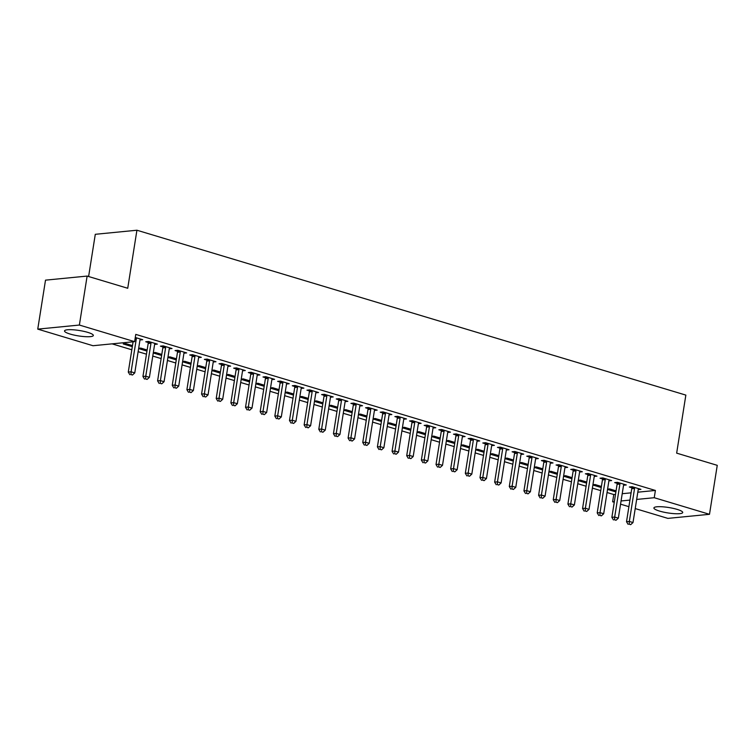 <?xml version="1.0" encoding="UTF-8"?>
<svg xmlns="http://www.w3.org/2000/svg" width="755" height="755" viewBox="0 0 755 755"><rect width="100%" height="100%" fill="white"/><g stroke="black" fill="none" stroke-linecap="round" stroke-linejoin="round"><path stroke-width="1.13" d="M87.703 332.351A14.581 2.737 9 0 1 93.337 335.484A14.581 2.737 9 0 1 85.107 336.655A14.581 2.737 9 0 1 70.158 334.069A14.581 2.737 9 0 1 64.524 330.926A14.581 2.737 9 0 1 72.754 329.756A14.581 2.737 9 0 1 87.703 332.351M677.084 509.37A14.581 2.737 9 0 1 682.718 512.513A14.581 2.737 9 0 1 674.489 513.674A14.581 2.737 9 0 1 659.54 511.088A14.581 2.737 9 0 1 653.905 507.945A14.581 2.737 9 0 1 662.135 506.775A14.581 2.737 9 0 1 677.084 509.37M112.08 343.855L131.823 349.782M138.127 351.679L146.47 354.18M152.784 356.077L161.126 358.587M167.431 360.475L175.783 362.985M182.087 364.882L190.439 367.383M196.744 369.28L205.086 371.79M211.4 373.678L219.743 376.188M226.047 378.085L234.399 380.586M240.703 382.483L249.056 384.993M255.36 386.881L263.703 389.391M270.016 391.288L278.359 393.789M284.663 395.686L293.016 398.196M299.32 400.093L307.672 402.594M313.976 404.491L322.319 407.002M328.623 408.889L336.975 411.399M343.28 413.296L351.632 415.797M357.936 417.694L366.279 420.205M372.593 422.092L380.935 424.603M387.239 426.5L395.592 429M401.896 430.897L410.248 433.408M416.552 435.295L424.895 437.806M431.209 439.703L439.552 442.204M445.856 444.1L454.208 446.611M460.512 448.508L468.864 451.009M475.169 452.906L483.511 455.416M489.825 457.303L498.168 459.814M504.472 461.711L512.824 464.212M519.129 466.109L527.481 468.619M533.785 470.507L542.128 473.017M548.441 474.914L556.784 477.415M563.088 479.312L571.441 481.822M577.745 483.71L586.088 486.22M592.401 488.117L600.744 490.618M607.048 492.515L613.777 494.534L612.626 501.792L614.353 501.622M92.997 345.724L37.75 329.123L79.379 325.046L134.616 341.647L92.997 345.724M79.379 325.046L87.127 276.075L45.508 280.152L37.75 329.123M88.609 276.519L95.29 234.305L136.919 230.228L685.851 395.101L676.659 453.142L717.25 465.335L709.492 514.306L667.873 518.383L635.21 508.577M628.906 506.68L620.553 504.17M614.249 502.283L612.626 501.792M132.219 345.535L132.333 346.573M132.049 346.602L123.254 343.959L126.066 343.685L132.484 345.611M154.633 344.393L157.361 344.12L148.565 341.477L145.753 341.76L148.131 342.468M161.523 354.331L161.636 355.378M161.353 355.407L153.274 352.972M153.322 352.689L155.379 352.491L161.787 354.416M183.937 353.189L186.664 352.925L177.878 350.282L175.066 350.556L177.434 351.273M190.836 363.136L190.939 364.174M190.666 364.203L182.578 361.777M182.625 361.494L184.682 361.286L191.1 363.212M213.25 361.994L215.977 361.73L207.181 359.087L204.369 359.361L206.747 360.078M220.139 371.941L220.252 372.979M219.969 373.008L211.891 370.582M211.928 370.29L213.995 370.092L220.403 372.017M242.553 370.799L245.281 370.526L236.494 367.893L233.682 368.166L236.051 368.874M249.452 380.737L249.556 381.785M249.282 381.813L241.194 379.387M241.241 379.095L243.299 378.897L249.716 380.822M271.866 379.595L274.593 379.331L265.798 376.688L262.985 376.971L265.364 377.679M278.755 389.542L278.869 390.59M278.586 390.618L270.507 388.183M270.545 387.9L272.612 387.702L279.02 389.627M301.169 388.4L303.897 388.136L295.111 385.494L292.298 385.767L294.667 386.484M308.068 398.347L308.172 399.386M307.898 399.414L299.81 396.988M299.858 396.705L301.915 396.498L308.323 398.423M330.482 397.205L333.21 396.941L324.414 394.299L321.602 394.572L323.97 395.28M337.372 407.153L337.485 408.191M337.202 408.219L329.123 405.794M329.161 405.501L331.218 405.303L337.636 407.228M359.786 406.011L362.513 405.737L353.727 403.104L350.915 403.378L353.283 404.085M366.685 415.948L366.788 416.996M366.515 417.024L358.427 414.589M358.474 414.306L360.531 414.108L366.939 416.033M389.099 414.806L391.826 414.542L383.03 411.9L380.218 412.173L382.587 412.891M395.988 424.754L396.101 425.801M395.818 425.82L387.73 423.395M387.777 423.111L389.835 422.904L396.252 424.839M418.402 423.612L421.13 423.347L412.343 420.705L409.531 420.979L411.9 421.696M425.291 433.559L425.405 434.597M425.131 434.625L417.043 432.2M417.09 431.917L419.148 431.709L425.556 433.634M447.715 432.417L450.442 432.153L441.647 429.51L438.834 429.784L441.203 430.492M454.604 442.364L454.718 443.402M454.434 443.43L446.347 441.005M446.394 440.712L448.451 440.514L454.869 442.439M477.018 441.222L479.746 440.948L470.95 438.306L468.138 438.589L470.516 439.297M483.908 451.16L484.021 452.207M483.738 452.236L475.659 449.801M475.707 449.518L477.764 449.319L484.172 451.245M506.322 450.018L509.059 449.753L500.263 447.111L497.451 447.385L499.819 448.102M513.221 459.965L513.334 461.003M513.051 461.031L504.963 458.606M505.01 458.323L507.067 458.115L513.485 460.04M535.635 458.823L538.362 458.559L529.566 455.916L526.754 456.19L529.132 456.907M542.524 468.77L542.637 469.808M542.354 469.836L534.276 467.411M534.323 467.118L536.38 466.92L542.788 468.846M564.938 467.628L567.675 467.354L558.879 464.721L556.067 464.995L558.436 465.703M571.837 477.575L571.95 478.613M571.667 478.642L563.579 476.216M563.626 475.924L565.684 475.725L572.101 477.651M594.251 476.424L596.978 476.16L588.183 473.517L585.37 473.8L587.749 474.508M601.14 486.371L601.254 487.419M600.971 487.447L592.892 485.012M592.939 484.729L594.997 484.531L601.405 486.456M623.554 485.229L626.282 484.965L617.496 482.322L614.683 482.596L617.052 483.313M613.777 494.534L615.504 494.365M622.214 493.704L631.095 492.836M637.805 492.184L655.397 490.457L135.768 334.389L134.616 341.647M638.211 489.636L640.938 489.363L632.152 486.72L629.34 487.003L631.708 487.711M615.797 490.778L615.91 491.816M615.627 491.845L607.539 489.419M607.586 489.127L609.644 488.929L616.061 490.854M608.908 480.831L611.635 480.567L602.839 477.924L600.027 478.198L602.396 478.906M586.493 481.973L586.597 483.011M586.324 483.04L578.236 480.614M578.283 480.331L580.34 480.123L586.748 482.049M579.595 472.026L582.322 471.762L573.536 469.119L570.723 469.393L573.092 470.11M557.181 473.168L557.294 474.216M557.011 474.234L548.932 471.809M548.97 471.526L551.037 471.318L557.445 473.253M550.291 463.221L553.019 462.957L544.223 460.314L541.41 460.588L543.779 461.305M527.877 464.363L527.981 465.41M527.707 465.439L519.619 463.004M519.666 462.721L521.724 462.522L528.141 464.448M520.978 454.425L523.706 454.151L514.919 451.518L512.107 451.792L514.476 452.5M498.564 455.567L498.677 456.605M498.394 456.633L490.316 454.208M490.354 453.915L492.42 453.717L498.828 455.642M491.675 445.62L494.402 445.356L485.607 442.713L482.794 442.987L485.172 443.695M469.261 446.762L469.365 447.8M469.091 447.828L461.003 445.403M461.05 445.12L463.108 444.912L469.525 446.837M462.362 436.815L465.089 436.55L456.303 433.908L453.491 434.182L455.86 434.899M439.948 437.957L440.061 439.004M439.778 439.032L431.7 436.598M431.737 436.315L433.804 436.116L440.212 438.042M433.059 428.009L435.786 427.745L426.99 425.103L424.178 425.386L426.556 426.094M410.644 429.151L410.748 430.199M410.475 430.227L402.387 427.802M402.434 427.509L404.491 427.311L410.909 429.236M403.746 419.214L406.473 418.94L397.687 416.307L394.874 416.581L397.243 417.288M381.332 420.356L381.445 421.394M381.162 421.422L373.083 418.997M373.13 418.704L375.188 418.506L381.596 420.431M374.442 410.409L377.17 410.144L368.374 407.502L365.562 407.775L367.94 408.493M352.028 411.55L352.141 412.589M351.858 412.617L343.77 410.191M343.818 409.908L345.875 409.701L352.292 411.626M345.129 401.603L347.866 401.339L339.07 398.697L336.258 398.97L338.627 399.688M322.715 402.745L322.829 403.793M322.545 403.821L314.467 401.386M314.514 401.103L316.572 400.905L322.98 402.83M315.826 392.808L318.553 392.534L309.758 389.891L306.945 390.175L309.323 390.882M293.412 393.95L293.525 394.988M293.242 395.016L285.154 392.591M285.201 392.298L287.259 392.1L293.676 394.025M286.513 384.002L289.25 383.738L280.454 381.096L277.642 381.369L280.011 382.077M264.099 385.144L264.212 386.183M263.929 386.211L255.851 383.785M255.898 383.502L257.955 383.295L264.363 385.22M257.21 375.197L259.937 374.933L251.141 372.291L248.329 372.564L250.707 373.281M234.796 376.339L234.909 377.387M234.626 377.406L226.538 374.98M226.585 374.697L228.642 374.489L235.06 376.424M227.897 366.392L230.634 366.128L221.838 363.485L219.025 363.759L221.394 364.476M205.483 367.534L205.596 368.582M205.322 368.61L197.234 366.175M197.281 365.892L199.339 365.694L205.747 367.619M198.593 357.596L201.321 357.323L192.534 354.69L189.722 354.963L192.091 355.671M176.179 358.738L176.293 359.776M176.009 359.805L167.921 357.379M167.969 357.087L170.026 356.889L176.444 358.814M169.29 348.791L172.017 348.527L163.222 345.884L160.409 346.158L162.778 346.866M146.876 349.933L146.98 350.971M146.706 351L138.618 348.574M138.665 348.291L140.723 348.083L147.131 350.009M139.977 339.986L142.704 339.722L135.277 337.485M655.397 490.457L654.245 497.715L709.492 514.306M87.127 276.075L127.727 288.268L136.919 230.228M621.063 500.961L629.944 500.093M636.663 499.433L654.245 497.715M634.559 488.438L631.746 488.712L626.518 521.724L629.33 521.45L634.559 488.438A1.869 1.491 84.4 0 0 634.568 487.73L634.521 487.437M629.217 524.215L630.68 524.659L629.217 524.215L629.33 521.45L633.001 522.545L638.23 489.542A1.869 1.491 84.4 0 1 638.437 488.891L638.57 488.655M631.746 488.712A1.869 1.491 84.4 0 0 631.756 488.004L631.567 486.777M626.518 521.724L628.094 524.329M630.68 524.659L633.001 522.545M619.912 484.04L617.099 484.314L611.871 517.326L614.683 517.043L619.912 484.04A1.869 1.491 84.4 0 0 619.912 483.332L619.864 483.04M614.561 519.817L616.023 520.261L614.561 519.817L614.683 517.043L618.345 518.147L623.573 485.135A1.869 1.491 84.4 0 1 623.781 484.493L623.913 484.248M617.099 484.314A1.869 1.491 84.4 0 0 617.099 483.606L616.91 482.379M611.871 517.326L613.438 519.931M616.023 520.261L618.345 518.147M605.255 479.633L602.443 479.906L597.214 512.919L600.027 512.645L605.255 479.633A1.869 1.491 84.4 0 0 605.255 478.925L605.208 478.632M599.904 515.42L601.376 515.854L599.904 515.42L600.027 512.645L603.689 513.749L608.917 480.737A1.869 1.491 84.4 0 1 609.134 480.086L609.257 479.85M602.443 479.906A1.869 1.491 84.4 0 0 602.443 479.198L602.254 477.981M597.214 512.919L598.781 515.523M601.376 515.854L603.689 513.749M590.599 475.235L587.786 475.508L582.558 508.521L585.37 508.247L590.599 475.235A1.869 1.491 84.4 0 0 590.599 474.527L590.561 474.234M585.257 511.012L586.72 511.456L585.257 511.012L585.37 508.247L589.032 509.342L594.26 476.329A1.869 1.491 84.4 0 1 594.478 475.688L594.61 475.452M587.786 475.508A1.869 1.491 84.4 0 0 587.786 474.801L587.607 473.574M582.558 508.521L584.134 511.126M586.72 511.456L589.032 509.342M575.952 470.837L573.13 471.111L567.911 504.113L570.723 503.84L575.952 470.837A1.869 1.491 84.4 0 0 575.952 470.12L575.905 469.827M570.601 506.614L572.063 507.049L570.601 506.614L570.723 503.84L574.385 504.944L579.613 471.932A1.869 1.491 84.4 0 1 579.821 471.29L579.953 471.044M573.13 471.111A1.869 1.491 84.4 0 0 573.139 470.403L572.951 469.176M567.911 504.113L569.478 506.728M572.063 507.049L574.385 504.944M561.295 466.43L558.483 466.703L553.255 499.716L556.067 499.442L561.295 466.43A1.869 1.491 84.4 0 0 561.295 465.722L561.248 465.429M555.944 502.207L557.416 502.651L555.944 502.207L556.067 499.442L559.729 500.546L564.957 467.534A1.869 1.491 84.4 0 1 565.174 466.883L565.297 466.647M558.483 466.703A1.869 1.491 84.4 0 0 558.483 465.995L558.294 464.778M553.255 499.716L554.821 502.32M557.416 502.651L559.729 500.546M546.639 462.032L543.827 462.305L538.598 495.318L541.41 495.044L546.639 462.032A1.869 1.491 84.4 0 0 546.639 461.324L546.592 461.031M541.297 497.809L542.76 498.253L541.297 497.809L541.41 495.044L545.072 496.139L550.301 463.126A1.869 1.491 84.4 0 1 550.518 462.485L550.64 462.249M543.827 462.305A1.869 1.491 84.4 0 0 543.827 461.598L543.638 460.371M538.598 495.318L540.165 497.923M542.76 498.253L545.072 496.139M531.982 457.624L529.17 457.907L523.942 490.91L526.754 490.637L531.982 457.624A1.869 1.491 84.4 0 0 531.982 456.917L531.945 456.624M526.641 493.411L528.104 493.845L526.641 493.411L526.754 490.637L530.416 491.741L535.644 458.729A1.869 1.491 84.4 0 1 535.861 458.087L535.993 457.841M529.17 457.907A1.869 1.491 84.4 0 0 529.17 457.2L528.991 455.973M523.942 490.91L525.518 493.515M528.104 493.845L530.416 491.741M517.335 453.226L514.523 453.5L509.295 486.513L512.107 486.239L517.335 453.226A1.869 1.491 84.4 0 0 517.335 452.519L517.288 452.226M511.984 489.004L513.447 489.448L511.984 489.004L512.107 486.239L515.769 487.334L520.997 454.331A1.869 1.491 84.4 0 1 521.205 453.68L521.337 453.444M514.523 453.5A1.869 1.491 84.4 0 0 514.523 452.792L514.334 451.575M509.295 486.513L510.861 489.117M513.447 489.448L515.769 487.334M502.679 448.829L499.867 449.102L494.638 482.115L497.451 481.832L502.679 448.829A1.869 1.491 84.4 0 0 502.679 448.121L502.632 447.828M497.328 484.606L498.8 485.05L497.328 484.606L497.451 481.832L501.112 482.936L506.341 449.923A1.869 1.491 84.4 0 1 506.558 449.282L506.68 449.036M499.867 449.102A1.869 1.491 84.4 0 0 499.867 448.394L499.678 447.168M494.638 482.115L496.205 484.719M498.8 485.05L501.112 482.936M488.023 444.421L485.21 444.704L479.982 477.707L482.794 477.434L488.023 444.421A1.869 1.491 84.4 0 0 488.023 443.714L487.985 443.421M482.681 480.208L484.144 480.642L482.681 480.208L482.794 477.434L486.456 478.538L491.684 445.525A1.869 1.491 84.4 0 1 491.901 444.884L492.034 444.638M485.21 444.704A1.869 1.491 84.4 0 0 485.21 443.987L485.031 442.77M479.982 477.707L481.548 480.312M484.144 480.642L486.456 478.538M473.366 440.023L470.554 440.297L465.325 473.309L468.138 473.036L473.366 440.023A1.869 1.491 84.4 0 0 473.376 439.316L473.328 439.023M468.024 475.801L469.487 476.245L468.024 475.801L468.138 473.036L471.809 474.131L477.037 441.128A1.869 1.491 84.4 0 1 477.245 440.476L477.377 440.24M470.554 440.297A1.869 1.491 84.4 0 0 470.554 439.589L470.374 438.362M465.325 473.309L466.901 475.914M469.487 476.245L471.809 474.131M458.719 435.626L455.907 435.899L450.678 468.912L453.491 468.628L458.719 435.626A1.869 1.491 84.4 0 0 458.719 434.918L458.672 434.625M453.368 471.403L454.831 471.847L453.368 471.403L453.491 468.628L457.152 469.733L462.381 436.72A1.869 1.491 84.4 0 1 462.589 436.079L462.721 435.833M455.907 435.899A1.869 1.491 84.4 0 0 455.907 435.191L455.718 433.965M450.678 468.912L452.245 471.516M454.831 471.847L457.152 469.733M444.063 431.218L441.25 431.492L436.022 464.504L438.834 464.231L444.063 431.218A1.869 1.491 84.4 0 0 444.063 430.51L444.016 430.218M438.712 467.005L440.184 467.439L438.712 467.005L438.834 464.231L442.496 465.335L447.724 432.322A1.869 1.491 84.4 0 1 447.941 431.671L448.064 431.435M441.25 431.492A1.869 1.491 84.4 0 0 441.25 430.784L441.062 429.567M436.022 464.504L437.589 467.109M440.184 467.439L442.496 465.335M429.406 426.82L426.594 427.094L421.365 460.106L424.178 459.833L429.406 426.82A1.869 1.491 84.4 0 0 429.406 426.113L429.368 425.82M424.065 462.598L425.527 463.041L424.065 462.598L424.178 459.833L427.84 460.927L433.068 427.915A1.869 1.491 84.4 0 1 433.285 427.273L433.417 427.037M426.594 427.094A1.869 1.491 84.4 0 0 426.594 426.386L426.415 425.159M421.365 460.106L422.932 462.711M425.527 463.041L427.84 460.927M414.75 422.423L411.937 422.696L406.709 455.699L409.521 455.425L414.75 422.423A1.869 1.491 84.4 0 0 414.759 421.705L414.712 421.413M409.408 458.2L410.871 458.634L409.408 458.2L409.521 455.425L413.193 456.53L418.421 423.517A1.869 1.491 84.4 0 1 418.629 422.875L418.761 422.63M411.937 422.696A1.869 1.491 84.4 0 0 411.947 421.988L411.758 420.761M406.709 455.699L408.285 458.313M410.871 458.634L413.193 456.53M400.103 418.015L397.29 418.289L392.062 451.301L394.874 451.028L400.103 418.015A1.869 1.491 84.4 0 0 400.103 417.307L400.056 417.015M394.752 453.793L396.215 454.236L394.752 453.793L394.874 451.028L398.536 452.132L403.765 419.119A1.869 1.491 84.4 0 1 403.972 418.468L404.104 418.232M397.29 418.289A1.869 1.491 84.4 0 0 397.29 417.581L397.102 416.364M392.062 451.301L393.629 453.906M396.215 454.236L398.536 452.132M385.446 413.617L382.634 413.891L377.406 446.903L380.218 446.63L385.446 413.617A1.869 1.491 84.4 0 0 385.446 412.909L385.399 412.617M380.095 449.395L381.568 449.838L380.095 449.395L380.218 446.63L383.88 447.724L389.108 414.712A1.869 1.491 84.4 0 1 389.325 414.07L389.448 413.834M382.634 413.891A1.869 1.491 84.4 0 0 382.634 413.183L382.445 411.956M377.406 446.903L378.972 449.508M381.568 449.838L383.88 447.724M370.79 409.21L367.978 409.493L362.749 442.496L365.562 442.222L370.79 409.21A1.869 1.491 84.4 0 0 370.79 408.502L370.752 408.21M365.448 444.997L366.911 445.431L365.448 444.997L365.562 442.222L369.223 443.327L374.452 410.314A1.869 1.491 84.4 0 1 374.669 409.672L374.801 409.427M367.978 409.493A1.869 1.491 84.4 0 0 367.978 408.776L367.798 407.558M362.749 442.496L364.325 445.101M366.911 445.431L369.223 443.327M356.134 404.812L353.321 405.086L348.093 438.098L350.915 437.825L356.134 404.812A1.869 1.491 84.4 0 0 356.143 404.104L356.096 403.812M350.792 440.59L352.255 441.033L350.792 440.59L350.915 437.825L354.576 438.919L359.805 405.916A1.869 1.491 84.4 0 1 360.012 405.265L360.144 405.029M353.321 405.086A1.869 1.491 84.4 0 0 353.331 404.378L353.142 403.161M348.093 438.098L349.669 440.703M352.255 441.033L354.576 438.919M341.486 400.414L338.674 400.688L333.446 433.7L336.258 433.417L341.486 400.414A1.869 1.491 84.4 0 0 341.486 399.706L341.439 399.414M336.135 436.192L337.608 436.635L336.135 436.192L336.258 433.417L339.92 434.521L345.148 401.509A1.869 1.491 84.4 0 1 345.365 400.867L345.488 400.622M338.674 400.688A1.869 1.491 84.4 0 0 338.674 399.98L338.485 398.753M333.446 433.7L335.012 436.305M337.608 436.635L339.92 434.521M326.83 396.007L324.018 396.29L318.789 429.293L321.602 429.019L326.83 396.007A1.869 1.491 84.4 0 0 326.83 395.299L326.783 395.007M321.488 431.794L322.951 432.228L321.488 431.794L321.602 429.019L325.263 430.123L330.492 397.111A1.869 1.491 84.4 0 1 330.709 396.469L330.832 396.224M324.018 396.29A1.869 1.491 84.4 0 0 324.018 395.573L323.829 394.355M318.789 429.293L320.356 431.898M322.951 432.228L325.263 430.123M312.174 391.609L309.361 391.883L304.133 424.895L306.945 424.621L312.174 391.609A1.869 1.491 84.4 0 0 312.174 390.901L312.136 390.609M306.832 427.387L308.295 427.83L306.832 427.387L306.945 424.621L310.607 425.716L315.835 392.713A1.869 1.491 84.4 0 1 316.052 392.062L316.185 391.826M309.361 391.883A1.869 1.491 84.4 0 0 309.361 391.175L309.182 389.948M304.133 424.895L305.709 427.5M308.295 427.83L310.607 425.716M297.527 387.211L294.714 387.485L289.486 420.497L292.298 420.214L297.527 387.211A1.869 1.491 84.4 0 0 297.527 386.494L297.479 386.211M292.176 422.989L293.638 423.432L292.176 422.989L292.298 420.214L295.96 421.318L301.188 388.306A1.869 1.491 84.4 0 1 301.396 387.664L301.528 387.419M294.714 387.485A1.869 1.491 84.4 0 0 294.714 386.777L294.525 385.55M289.486 420.497L291.052 423.102M293.638 423.432L295.96 421.318M282.87 382.804L280.058 383.078L274.829 416.09L277.642 415.816L282.87 382.804A1.869 1.491 84.4 0 0 282.87 382.096L282.823 381.803M277.519 418.591L278.991 419.025L277.519 418.591L277.642 415.816L281.304 416.92L286.532 383.908A1.869 1.491 84.4 0 1 286.749 383.257L286.872 383.021M280.058 383.078A1.869 1.491 84.4 0 0 280.058 382.37L279.869 381.152M274.829 416.09L276.396 418.695M278.991 419.025L281.304 416.92M268.214 378.406L265.401 378.68L260.173 411.692L262.985 411.418L268.214 378.406A1.869 1.491 84.4 0 0 268.214 377.698L268.176 377.406M262.872 414.184L264.335 414.627L262.872 414.184L262.985 411.418L266.647 412.513L271.875 379.501A1.869 1.491 84.4 0 1 272.093 378.859L272.215 378.623M265.401 378.68A1.869 1.491 84.4 0 0 265.401 377.972L265.222 376.745M260.173 411.692L261.74 414.297M264.335 414.627L266.647 412.513M253.557 374.008L250.745 374.282L245.517 407.285L248.329 407.011L253.557 374.008A1.869 1.491 84.4 0 0 253.557 373.291L253.52 372.998M248.216 409.786L249.678 410.22L248.216 409.786L248.329 407.011L252 408.115L257.228 375.103A1.869 1.491 84.4 0 1 257.436 374.461L257.568 374.216M250.745 374.282A1.869 1.491 84.4 0 0 250.745 373.574L250.566 372.347M245.517 407.285L247.093 409.899M249.678 410.22L252 408.115M238.91 369.601L236.098 369.875L230.87 402.887L233.682 402.613L238.91 369.601A1.869 1.491 84.4 0 0 238.91 368.893L238.863 368.6M233.559 405.378L235.022 405.822L233.559 405.378L233.682 402.613L237.344 403.717L242.572 370.705A1.869 1.491 84.4 0 1 242.78 370.054L242.912 369.818M236.098 369.875A1.869 1.491 84.4 0 0 236.098 369.167L235.909 367.949M230.87 402.887L232.436 405.492M235.022 405.822L237.344 403.717M224.254 365.203L221.441 365.477L216.213 398.489L219.025 398.215L224.254 365.203A1.869 1.491 84.4 0 0 224.254 364.495L224.207 364.203M218.903 400.981L220.375 401.424L218.903 400.981L219.025 398.215L222.687 399.31L227.916 366.298A1.869 1.491 84.4 0 1 228.133 365.656L228.255 365.42M221.441 365.477A1.869 1.491 84.4 0 0 221.441 364.769L221.253 363.542M216.213 398.489L217.78 401.094M220.375 401.424L222.687 399.31M209.597 360.796L206.785 361.079L201.557 394.082L204.369 393.808L209.597 360.796A1.869 1.491 84.4 0 0 209.597 360.088L209.56 359.795M204.256 396.583L205.719 397.017L204.256 396.583L204.369 393.808L208.031 394.912L213.259 361.9A1.869 1.491 84.4 0 1 213.476 361.258L213.608 361.013M206.785 361.079A1.869 1.491 84.4 0 0 206.785 360.361L206.606 359.144M201.557 394.082L203.123 396.686M205.719 397.017L208.031 394.912M194.941 356.398L192.129 356.671L186.9 389.684L189.713 389.41L194.941 356.398A1.869 1.491 84.4 0 0 194.95 355.69L194.903 355.397M189.599 392.175L191.062 392.619L189.599 392.175L189.713 389.41L193.384 390.505L198.612 357.502A1.869 1.491 84.4 0 1 198.82 356.851L198.952 356.615M192.129 356.671A1.869 1.491 84.4 0 0 192.138 355.964L191.949 354.746M186.9 389.684L188.476 392.289M191.062 392.619L193.384 390.505M180.294 352L177.482 352.274L172.253 385.286L175.066 385.003L180.294 352A1.869 1.491 84.4 0 0 180.294 351.292L180.247 351M174.943 387.777L176.406 388.221L174.943 387.777L175.066 385.003L178.727 386.107L183.956 353.095A1.869 1.491 84.4 0 1 184.163 352.453L184.296 352.207M177.482 352.274A1.869 1.491 84.4 0 0 177.482 351.566L177.293 350.339M172.253 385.286L173.82 387.891M176.406 388.221L178.727 386.107M165.638 347.593L162.825 347.876L157.597 380.879L160.409 380.605L165.638 347.593A1.869 1.491 84.4 0 0 165.638 346.885L165.59 346.592M160.286 383.38L161.759 383.814L160.286 383.38L160.409 380.605L164.071 381.709L169.299 348.697A1.869 1.491 84.4 0 1 169.516 348.055L169.639 347.81M162.825 347.876A1.869 1.491 84.4 0 0 162.825 347.158L162.636 345.941M157.597 380.879L159.163 383.483M161.759 383.814L164.071 381.709M150.981 343.195L148.169 343.468L142.94 376.481L145.753 376.207L150.981 343.195A1.869 1.491 84.4 0 0 150.981 342.487L150.943 342.194M145.639 378.972L147.102 379.416L145.639 378.972L145.753 376.207L149.415 377.302L154.643 344.299A1.869 1.491 84.4 0 1 154.86 343.648L154.992 343.412M148.169 343.468A1.869 1.491 84.4 0 0 148.169 342.761L147.989 341.534M142.94 376.481L144.516 379.086M147.102 379.416L149.415 377.302M133.088 341.798L128.284 372.083L131.096 371.8L136.325 338.797A1.869 1.491 84.4 0 0 136.334 338.08L136.287 337.796M130.983 374.574L132.446 375.018L130.983 374.574L131.096 371.8L134.768 372.904L139.996 339.892A1.869 1.491 84.4 0 1 140.203 339.25L140.336 339.004M128.284 372.083L129.86 374.688M132.446 375.018L134.768 372.904M634.568 487.73L631.756 488.004M619.912 483.332L617.099 483.606M605.255 478.925L602.443 479.198M590.599 474.527L587.786 474.801M575.952 470.12L573.139 470.403M561.295 465.722L558.483 465.995M546.639 461.324L543.827 461.598M531.982 456.917L529.17 457.2M517.335 452.519L514.523 452.792M502.679 448.121L499.867 448.394M488.023 443.714L485.21 443.987M473.376 439.316L470.554 439.589M458.719 434.918L455.907 435.191M444.063 430.51L441.25 430.784M429.406 426.113L426.594 426.386M414.759 421.705L411.947 421.988M400.103 417.307L397.29 417.581M385.446 412.909L382.634 413.183M370.79 408.502L367.978 408.776M356.143 404.104L353.331 404.378M341.486 399.706L338.674 399.98M326.83 395.299L324.018 395.573M312.174 390.901L309.361 391.175M297.527 386.494L294.714 386.777M282.87 382.096L280.058 382.37M268.214 377.698L265.401 377.972M253.557 373.291L250.745 373.574M238.91 368.893L236.098 369.167M224.254 364.495L221.441 364.769M209.597 360.088L206.785 360.361M194.95 355.69L192.138 355.964M180.294 351.292L177.482 351.566M165.638 346.885L162.825 347.158M150.981 342.487L148.169 342.761M136.325 338.797L135.051 338.919M136.334 338.08L135.164 338.202"/></g></svg>
